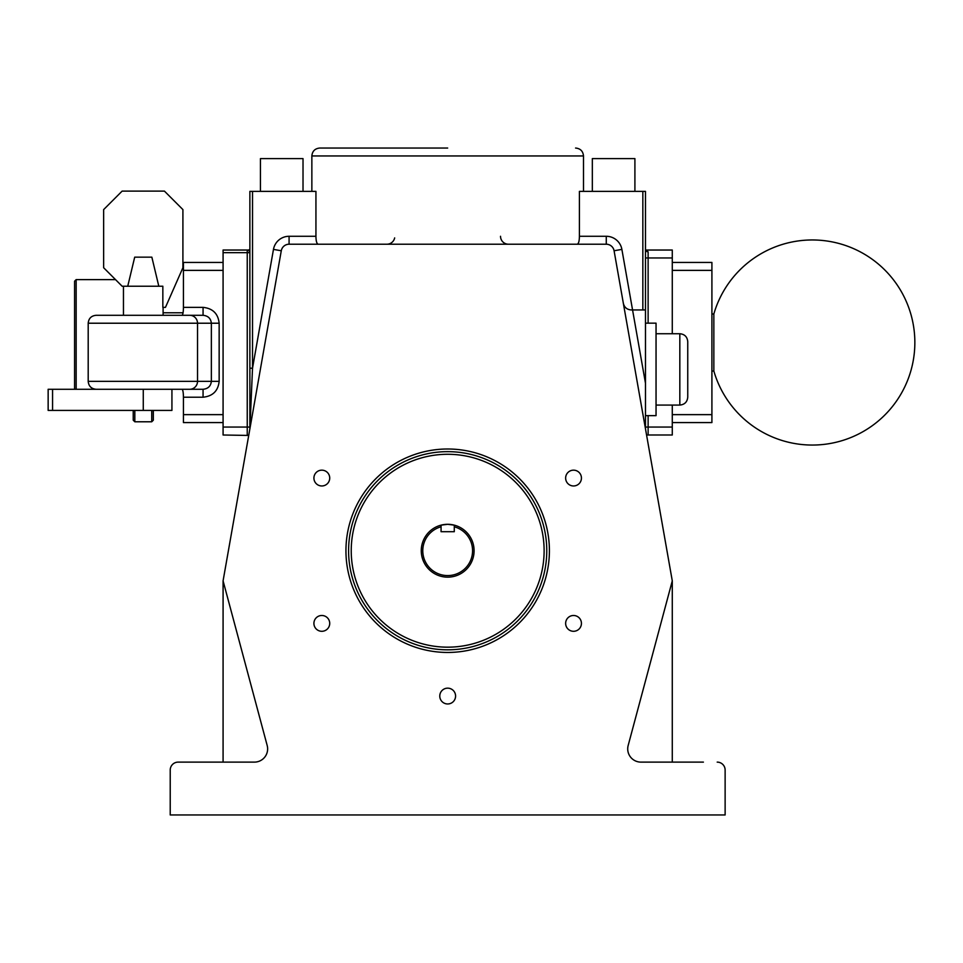 <?xml version="1.0" encoding="UTF-8"?>
<svg xmlns="http://www.w3.org/2000/svg" width="963" height="963" viewBox="0 0 963 963"><rect width="100%" height="100%" fill="white"/><g stroke="black" fill="none" stroke-linecap="round" stroke-linejoin="round"><path stroke-width="1.44" d="M713.848 313.974L713.848 371.044A102.523 102.523 0 0 0 914.85 342.515A102.523 102.523 0 0 0 713.848 313.974L711.91 313.974M348.594 550.728A99.093 99.093 0 0 1 447.675 451.647A99.093 99.093 0 0 1 546.767 550.728A99.093 99.093 0 0 1 447.675 649.82A99.093 99.093 0 0 1 348.594 550.728A99.093 99.093 0 0 0 447.675 649.82A99.093 99.093 0 0 0 546.767 550.728M447.675 148.037L319.788 148.037C314.973 148.507 312.325 151.143 311.856 155.958L583.494 155.958C583.024 151.143 580.388 148.507 575.573 148.037M189.711 389.281L96.119 389.281C91.304 388.811 88.668 386.163 88.199 381.348L197.523 381.348A7.933 7.812 90 0 1 189.711 389.281L203.061 389.281L189.711 389.281M143.27 315.298L203.061 315.298C208.056 315.804 210.825 318.44 211.354 323.219L88.199 323.219C88.668 318.404 91.304 315.768 96.119 315.298L143.27 315.298M687.751 341.648L687.751 397.141C687.281 401.956 684.645 404.604 679.83 405.074L679.83 333.728C684.645 334.197 687.281 336.833 687.751 341.648M441.066 525.148L447.675 524.305L454.283 525.148A26.422 26.422 0 0 0 441.066 525.148L441.066 526.785A24.833 24.833 0 0 0 447.675 575.573A24.833 24.833 0 0 0 454.283 526.785L454.283 525.148A26.422 26.422 0 0 1 447.675 577.15A26.422 26.422 0 0 1 441.066 525.148L441.391 525.064M74.572 389.281L74.572 281.208L76.161 279.619L76.161 389.281M645.475 323.159L656.044 323.159L656.044 415.643L645.475 415.643L645.475 428.848L645.475 383.202L645.475 415.643M439.778 696.056A7.897 7.897 0 0 0 447.675 703.965A7.897 7.897 0 0 0 455.583 696.056A7.897 7.897 0 0 0 447.675 688.16A7.897 7.897 0 0 0 439.778 696.056M313.914 623.398A7.897 7.897 0 0 0 321.823 631.295A7.897 7.897 0 0 0 329.719 623.398A7.897 7.897 0 0 0 321.823 615.489A7.897 7.897 0 0 0 313.914 623.398M313.914 478.069A7.897 7.897 0 0 0 321.823 485.966A7.897 7.897 0 0 0 329.719 478.069A7.897 7.897 0 0 0 321.823 470.161A7.897 7.897 0 0 0 313.914 478.069M565.642 478.069A7.897 7.897 0 0 0 573.539 485.966A7.897 7.897 0 0 0 581.435 478.069A7.897 7.897 0 0 0 573.539 470.161A7.897 7.897 0 0 0 565.642 478.069M565.642 623.398A7.897 7.897 0 0 0 573.539 631.295A7.897 7.897 0 0 0 581.435 623.398A7.897 7.897 0 0 0 573.539 615.489A7.897 7.897 0 0 0 565.642 623.398M441.584 525.016L443.991 524.57M450.178 524.426L452.345 524.727M703.411 762.118L640.925 762.118A13.217 13.217 0 0 1 628.165 745.494L672.282 580.858L614.081 250.765A7.933 7.933 0 0 0 606.269 244.217L508.452 244.217A7.933 7.933 0 0 1 500.519 236.284A7.933 7.933 0 0 0 508.452 244.217M577.174 244.217C578.582 243.832 579.329 241.183 579.413 236.284L606.269 236.284L606.269 244.217L289.081 244.217A7.933 7.933 0 0 0 281.28 250.765L223.079 580.858L267.184 745.494A13.217 13.217 0 0 1 254.425 762.118L178.155 762.118A7.933 7.933 0 0 0 170.222 770.051L170.222 814.963L170.222 770.051M642.839 309.942L642.839 191.372L579.413 191.372L579.413 236.284M127.742 286.228L134.7 257.157L151.853 257.157L158.811 286.228M143.27 286.228L162.843 286.228L162.843 307.366L165.467 307.366L182.91 267.726L182.91 209.597L164.42 191.107L122.132 191.107L103.643 209.597L103.643 267.726L122.132 286.228L143.27 286.228M189.711 315.298A7.933 7.812 90 0 1 197.523 323.219L197.523 381.348L211.354 381.348C210.825 386.139 208.056 388.775 203.061 389.281L203.061 397.213L183.439 397.213L183.439 414.644L223.079 414.644M223.079 270.374L183.439 270.374L183.439 307.366L203.061 307.366L203.061 315.298M248.719 435.445L223.079 434.999L223.079 427.066L249.874 427.066L249.874 428.848L249.874 191.372L315.936 191.372L315.936 236.284C316.02 241.171 316.767 243.82 318.187 244.217M642.839 191.372L645.475 191.372L645.475 383.202L632.559 309.942L645.475 309.942M223.079 427.066L223.079 250.031L247.238 250.031L223.079 250.031M249.224 250.031L248.334 250.031L249.586 249.742L249.874 248.659M249.369 250.031L247.238 250.031L247.238 250.801L249.874 249.525M725.127 814.963L725.127 770.051L725.127 814.963L170.222 814.963M441.066 526.785L441.066 531.708L454.283 531.708L454.283 526.785M191.95 762.118L178.155 762.118M646.558 434.999L672.282 434.999L648.123 434.999L648.123 427.066L672.282 427.066L672.282 405.074M134.82 410.419L134.82 421.782L133.231 420.193L133.231 410.419M223.079 422.576L183.439 422.576L183.439 414.644M183.439 270.374L183.439 262.442L223.079 262.442L183.439 262.442M672.282 250.031L645.619 250.031L672.282 250.031L672.282 257.952L648.123 257.952L648.123 323.159M672.282 333.728L672.282 257.952M672.282 427.066L672.282 434.999M725.127 770.051A7.933 7.933 0 0 0 717.194 762.118M711.91 262.442L672.282 262.442L711.91 262.442L711.91 422.576L672.282 422.576M153.322 410.419L153.322 420.193L151.733 421.782L151.733 410.419M223.079 762.118L223.079 580.858M672.282 762.118L672.282 580.858M634.906 191.372L634.906 158.606L592.329 158.606L592.329 191.372M303.02 191.372L303.02 158.606L260.443 158.606L260.443 191.372M632.559 309.942L631.162 309.942L632.559 309.942L621.881 249.393A15.853 15.853 0 0 0 606.269 236.284M183.439 397.213C183.355 392.423 182.886 389.786 182.043 389.281M182.043 315.298C182.886 314.793 183.355 312.144 183.439 307.366M252.523 191.372L252.523 368.215L249.923 428.619M623.362 303.393C624.397 307.438 626.997 309.617 631.162 309.942M645.571 250.26L645.475 249.706A2.648 2.058 0 0 0 648.123 251.764L645.547 250.175M247.238 250.801L247.238 252.667L223.079 252.667M249.874 252.667L247.238 252.667L247.238 434.999M249.104 252.667L249.586 249.742M394.661 237.909A7.933 7.933 0 0 1 386.897 244.217A7.933 7.933 0 0 0 394.661 237.909M289.081 244.217L289.081 236.284A15.853 15.853 0 0 0 273.468 249.393L252.523 368.215L249.874 368.215M171.932 389.281L171.932 410.419L52.568 410.419L52.568 389.281L48.15 389.281L48.15 410.419L52.568 410.419M143.27 410.419L143.27 389.281L52.568 389.281M544.119 550.728A96.444 96.444 0 0 0 447.675 454.283A96.444 96.444 0 0 0 351.23 550.728A96.444 96.444 0 0 0 447.675 647.172A96.444 96.444 0 0 0 544.119 550.728M549.404 550.728A101.729 101.729 0 0 1 447.675 652.457A101.729 101.729 0 0 1 345.946 550.728A101.729 101.729 0 0 1 447.675 448.999A101.729 101.729 0 0 1 549.404 550.728M203.061 397.213C212.763 396.202 218.132 390.918 219.155 381.348L211.354 381.348L211.354 323.219L219.155 323.219C218.132 313.661 212.763 308.377 203.061 307.366M219.155 323.219L219.155 381.348M648.123 415.643L648.123 427.066L645.475 427.066M672.282 414.644L711.91 414.644M711.91 270.374L672.282 270.374M289.081 236.284L315.936 236.284M273.468 249.393L281.28 250.765M614.081 250.765L621.881 249.393M648.123 251.764L648.123 257.952L645.475 257.952M711.91 371.044L713.848 371.044M88.199 323.219L88.199 381.348M679.83 333.728L656.044 333.728M76.161 279.619L115.536 279.619M163.096 312.782L183.066 312.782M583.494 191.372L583.494 155.958M163.096 307.366L163.096 315.298M123.457 286.228L123.457 315.298M311.856 191.372L311.856 155.958M134.82 421.782L151.733 421.782M679.83 405.074L656.044 405.074"/></g></svg>
